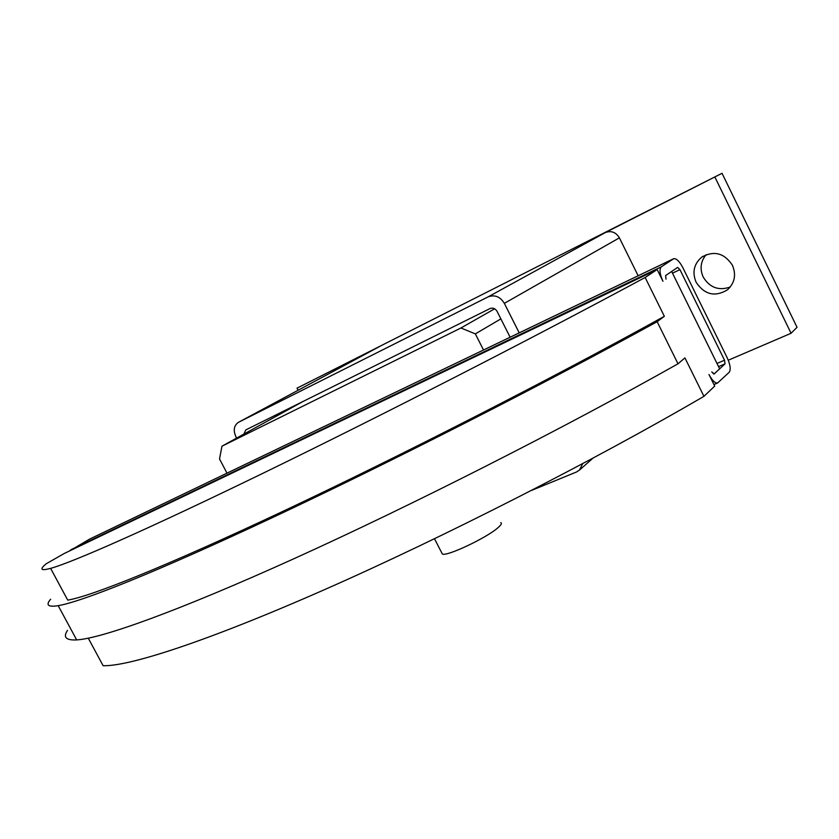 <?xml version="1.0" encoding="UTF-8"?>
<svg xmlns="http://www.w3.org/2000/svg" width="839" height="839" viewBox="0 0 839 839"><rect width="100%" height="100%" fill="white"/><g stroke="black" fill="none" stroke-linecap="round" stroke-linejoin="round"><path stroke-width="1.26" d="M732.437 265.292C736.359 274.804 734.733 282.953 727.56 289.749C715.027 297.3 704.55 294.793 696.108 282.24C692.007 272.224 693.937 263.813 701.907 257.007C714.22 250.347 724.393 253.116 732.437 265.292M706.134 254.668C700.617 261.39 699.642 268.847 703.218 277.048C709.763 287.693 718.792 291.007 730.276 286.99M500.768 522.603C502.11 523.19 501.24 524.836 498.156 527.542C487.155 537.631 446.589 556.823 442.352 554.013L441.723 552.796M243.908 434.088L245.796 429.914L490.039 308.563C492.923 307.514 495.262 308.458 497.087 311.384L510.122 337.226M236.64 438.105L235.832 436.553C233.116 430.302 233.945 425.583 238.328 422.384L488.088 296.891C494.716 294.447 500.138 296.597 504.344 303.361L519.205 332.863M379.501 346.549L238.622 422.227M714.985 177.228L791.072 333.272L797.05 327.304L722.033 173.295L605.286 232.592C611.149 230.379 615.857 232.13 619.392 237.846L638.154 275.758M582.706 463.663L579.476 470.081L576.456 472.011L531.632 490.375M791.072 333.272L728.283 360.225M298.118 390.271L297.027 388.163L379.826 346.381M722.033 173.295L297.027 388.163M657.168 269.55L64.393 553.415L46.176 563.787C39.297 569.482 40.775 571.013 50.613 568.37C72.689 562.256 146.364 529.944 263.268 473.123C379.899 416.417 531.181 338.935 645.149 277.489L657.168 269.55L662.957 281.285C659.706 273.996 659.15 269.183 661.3 266.823L673.696 258.695C676.444 258.36 679.485 261.338 682.831 267.631L727.182 357.76C730.318 364.745 730.989 369.59 729.196 372.296L717.523 383.045C714.901 383.161 712.059 380.319 708.986 374.509L714.713 386.087L703.942 396.333C592.701 461.23 442.394 537.747 324.315 589.744C205.985 641.845 128.807 666.565 103.113 665.705L88.284 638.206M665.61 275.559L666.03 279.167L665.61 275.559L671.651 271.458L719.652 368.845L714.146 373.942L725.032 363.843L724.539 360.204L679.936 269.623L677.66 267.389L665.61 275.559M645.149 277.489L664.352 316.303L657.147 321.694L677.996 363.801L684.928 357.896L703.942 396.333M714.146 373.942L711.797 371.918L713.863 374.068M67.498 630.372C62.894 637.252 65.956 640.43 76.685 639.916C101.571 638.395 176.83 611.704 294.111 558.638C411.141 505.665 562.308 429.023 677.996 363.801M657.147 321.694C540.536 385.814 389.076 462.897 272.57 517.558C155.834 572.334 81.803 601.699 58.185 605.674C48.022 607.279 45.516 605.118 50.655 599.214M664.352 316.303C551.275 378.882 400.318 456.038 283.204 511.203C165.828 566.482 91 596.298 67.739 600.126L50.613 568.37M673.413 258.832L89.731 539.047L69.165 551.139M226.991 473.154L219.524 458.964L221.968 446.191L460.915 327.997L475.346 333.88L483.516 349.999M302.627 401.682L221.968 446.191M494.653 308.794L460.915 327.997M500.873 318.883L475.346 333.88M619.392 237.846L504.344 303.361M605.286 232.592L488.088 296.891M718.551 366.622L725.032 363.843M70.696 549.839L661.3 266.823M89.196 539.309L673.35 258.873M716.988 363.444L724.539 360.204M672.49 273.157L679.936 269.623M434.497 538.774L442.352 554.013M701.907 257.007L702.704 256.451M379.553 346.528L238.559 422.258M592.848 458.262L579.476 470.081M58.185 605.674L76.685 639.916M713.947 384.556L717.523 383.045"/></g></svg>
